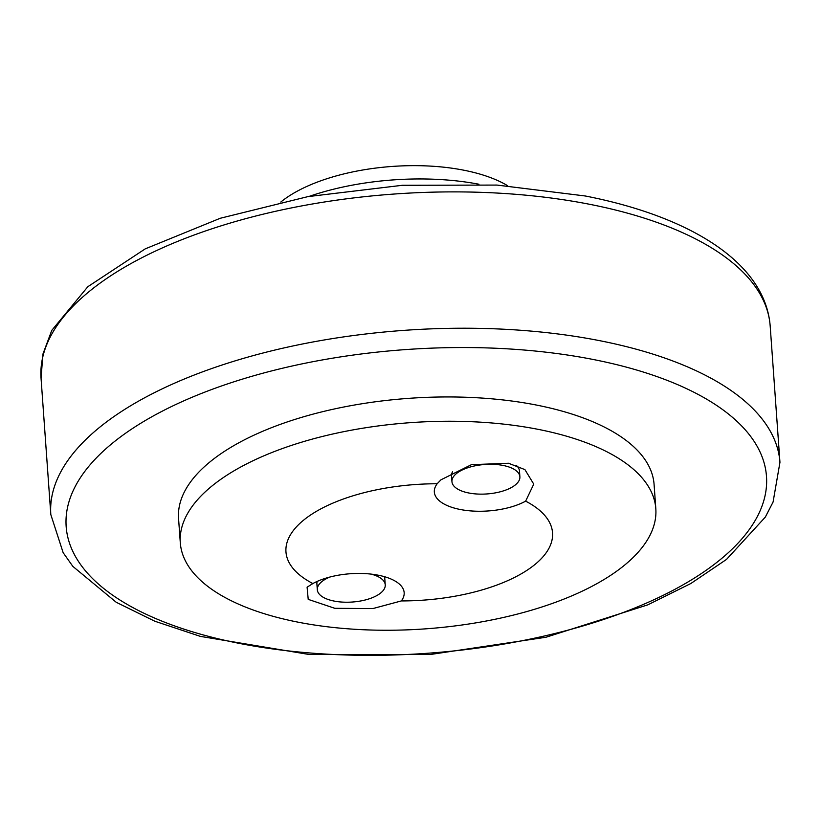 <?xml version="1.0" encoding="UTF-8"?>
<svg xmlns="http://www.w3.org/2000/svg" width="821" height="821" viewBox="0 0 821 821"><rect width="100%" height="100%" fill="white"/><g stroke="black" fill="none" stroke-linecap="round" stroke-linejoin="round"><path stroke-width="1.23" d="M212.721 485.396A238.367 103.374 175.9 0 0 180.302 542.794A238.367 103.374 175.9 0 0 425.452 628.855A238.367 103.374 175.9 0 0 655.815 508.702A238.367 103.374 175.9 0 0 607.827 452.258A238.367 103.374 175.9 0 0 212.721 485.396M180.302 542.794L178.557 518.492A238.367 103.374 -4.1 0 1 210.976 461.094A238.367 103.374 -4.1 0 1 474.949 397.651A238.367 103.374 -4.1 0 1 654.08 484.4L655.815 508.702M525.635 501.149A52.37 22.711 -4.1 0 1 460.191 509.482A52.37 22.711 -4.1 0 1 437.162 483.764L440.969 479.803L471.439 464.665L508.486 463.249L524.917 469.602L533.753 484.133L525.635 501.149A133.628 57.952 -4.1 0 1 534.358 564.971A133.628 57.952 -4.1 0 1 401.336 600.931L372.939 608.556L334.845 608.32L308.214 599.371L307.095 587.2L312.863 583.546A52.37 22.711 -4.1 0 1 378.307 575.213A52.37 22.711 -4.1 0 1 396.933 582.202A52.37 22.711 -4.1 0 1 401.336 600.931M312.863 583.546A133.628 57.952 -4.1 0 1 304.139 519.724A133.628 57.952 -4.1 0 1 437.162 483.764M497.885 464.665A34.061 14.768 -4.1 0 1 519.888 476.775A34.061 14.768 -4.1 0 1 486.976 493.944A34.061 14.768 -4.1 0 1 451.95 481.65A34.061 14.768 -4.1 0 1 497.885 464.665M516.193 465.322A34.061 14.768 -4.1 0 1 519.477 471.038L519.888 476.775M451.95 481.65L451.529 475.903A34.061 14.768 -4.1 0 1 452.535 471.798M370.948 574.084A34.061 14.768 -4.1 0 1 385.244 584.86A34.061 14.768 -4.1 0 1 352.332 602.029A34.061 14.768 -4.1 0 1 317.306 589.735A34.061 14.768 -4.1 0 1 329.929 577.03M384.136 576.599A34.061 14.768 -4.1 0 1 384.833 579.123L385.244 584.86M317.306 589.735L316.896 583.988A34.061 14.768 -4.1 0 1 317.224 581.391M309.086 196.414A162.527 70.483 -4.1 0 1 478.941 184.232M507.747 185.772A133.628 57.952 175.9 0 0 463.762 170.193A133.628 57.952 175.9 0 0 280.792 202.048M593.173 359.475A351.049 152.234 -4.1 0 1 589.786 623.898A351.049 152.234 -4.1 0 1 65.998 520.966A351.049 152.234 -4.1 0 1 593.173 359.475M599.515 340.643A365.499 158.504 175.9 0 0 229.008 362.769A365.499 158.504 175.9 0 0 50.82 514.593L63.145 552.666L72.843 566.387L116.223 602.275L154.8 621.22L200.386 636.388L309.353 654.522L430.348 654.491L545.944 637.26L647.779 604.861L690.861 583.495L726.544 559.388L765.336 517.076L773.074 502.031L779.95 462.326A365.499 158.504 175.9 0 0 599.515 340.643M50.82 514.593L41.05 378.255A365.499 158.504 -4.1 0 1 219.228 226.432A365.499 158.504 -4.1 0 1 589.745 204.316A365.499 158.504 -4.1 0 1 770.18 325.999L779.95 462.326M41.05 378.255L42.938 354.046L51.764 330.391L87.826 286.714L145.235 248.866L220.233 218.273L307.937 196.619L402.362 185.289L496.982 185.074L585.25 195.983C691.015 216.662 765.285 263.172 770.18 325.999"/></g></svg>
